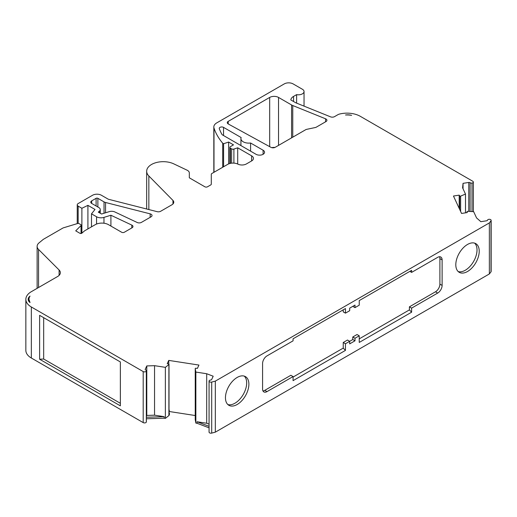 <?xml version="1.0" encoding="UTF-8"?>
<svg xmlns="http://www.w3.org/2000/svg" width="517" height="517" viewBox="0 0 517 517"><rect width="100%" height="100%" fill="white"/><g stroke="black" fill="none" stroke-linecap="round" stroke-linejoin="round"><path stroke-width="0.78" d="M169.014 412.721A1.247 0.724 180 0 1 169.02 412.721A1.247 0.724 180 0 1 169.389 413.232A1.247 0.724 180 0 1 169.343 413.419L168.994 414.175A0.627 0.362 0 0 0 168.897 413.871M150.156 217.34L150.156 213.851A3.141 1.809 180 0 1 151.106 214.225A3.141 1.809 180 0 1 152.03 215.511A3.141 1.809 180 0 1 151.106 216.791L141.425 222.381A3.141 1.809 180 0 1 137.218 222.504L114.819 211.944A5.021 2.902 0 0 0 109.274 211.634L101.571 214.012L98.295 212.125L99.354 211.246A5.021 2.902 180 0 0 100.266 209.585L100.266 213.262M325.581 121.799L325.581 118.807A3.128 1.803 180 0 1 326.001 119.007A3.128 1.803 180 0 1 326.918 120.287A3.128 1.803 180 0 1 326.001 121.56L316.352 127.13A3.128 1.803 180 0 1 315.208 127.55L306.781 129.321A3.128 1.803 0 0 0 305.644 129.741L275.251 147.287A3.128 1.803 180 0 1 270.889 147.319L228.262 123.964A3.128 1.803 180 0 1 227.286 122.652A3.128 1.803 180 0 1 228.204 121.379L228.204 123.931M110.909 226.058L110.909 215.24L131.809 225.095A3.16 1.822 180 0 1 132.048 225.218A3.16 1.822 180 0 1 132.972 226.504A3.16 1.822 180 0 1 132.048 227.797L124.306 232.262A1.874 1.086 180 0 1 121.657 232.262L108.505 224.675A9.377 5.416 180 0 0 95.251 224.675L84.549 230.847L81.86 233.18A1.247 0.724 180 0 1 79.935 233.29L75.715 230.847L81.04 225.522L81.04 233.49M237.704 164.025L237.704 147.804L251.611 155.83A6.249 3.606 180 0 1 253.44 158.383A6.249 3.606 180 0 1 251.611 160.936L246.402 163.941A6.249 3.606 180 0 1 237.93 164.135A7.529 4.349 180 0 0 227.713 164.367L211.841 173.525A1.874 1.086 0 0 0 211.291 174.294L211.291 184.155A1.874 1.086 180 0 1 210.742 184.924L207.511 186.786A1.874 1.086 180 0 1 204.861 186.786L189.325 177.816L189.325 172.956A6.249 3.606 0 0 0 187.497 170.403A6.249 3.606 0 0 0 187.044 170.171L173.764 163.857A16.563 9.565 180 0 0 156.166 162.596A16.563 9.565 180 0 0 146.673 171.243L146.673 209.004M237.174 404.494A16.563 9.565 120 0 0 247.992 389.896A16.563 9.565 120 0 0 245.452 376.622A16.563 9.565 120 0 0 237.174 377.442A16.563 9.565 120 0 0 226.349 392.041A16.563 9.565 120 0 0 228.889 405.315A16.563 9.565 120 0 0 237.174 404.494M227.861 404.546A16.563 9.565 120 0 0 234.964 403.215A16.563 9.565 120 0 0 245.459 389.631A16.563 9.565 120 0 0 244.276 376.118M467.517 271.503A16.563 9.565 120 0 0 478.335 256.91A16.563 9.565 120 0 0 475.795 243.636A16.563 9.565 120 0 0 467.517 244.457A16.563 9.565 120 0 0 456.698 259.049A16.563 9.565 120 0 0 459.232 272.323A16.563 9.565 120 0 0 467.517 271.503M458.204 271.561A16.563 9.565 120 0 0 465.306 270.229A16.563 9.565 120 0 0 475.802 256.645A16.563 9.565 120 0 0 474.619 243.126M145.245 369.623L145.245 369.248A1.247 0.724 180 0 0 145.206 369.435A1.247 0.724 180 0 0 145.671 369.998A1.874 1.086 180 0 1 145.833 370.082A1.874 1.086 180 0 1 146.382 370.844A1.874 1.086 180 0 1 146.324 371.103A1.874 1.086 0 0 1 143.196 371.568L143.196 422.602A1.874 1.086 0 0 0 146.324 422.137A1.874 1.086 0 0 0 146.382 421.878L146.382 370.844M467.006 212.61L467.006 211.75A0.627 0.362 180 0 1 467.685 211.317L473.662 211.673L476.564 217.928L480.836 221.683L486.581 220.791A1.247 0.724 180 0 0 487.492 220.203A1.874 1.086 180 0 1 488.823 219.324A1.874 1.086 180 0 1 490.601 219.615A1.874 1.086 180 0 1 491.15 220.378A1.874 1.086 180 0 1 490.988 220.817L490.988 271.852A1.874 1.086 0 0 0 491.15 271.412L491.15 220.378M463.045 188.789L463.045 183.341L468.783 182.456A1.247 0.724 180 0 1 469.992 182.637A1.247 0.724 180 0 1 470.089 182.701L470.089 211.459M168.762 364.033L168.762 360.401L167.224 363.716L168.587 363.981A0.627 0.362 180 0 1 168.897 364.537L168.897 415.571A0.627 0.362 0 0 0 168.994 415.448L169.343 414.699A1.247 0.724 0 0 0 169.389 414.511A1.247 0.724 0 0 0 169.343 414.324M274.96 147.435A6.249 3.606 0 0 0 271.78 147.662M146.382 418.783L164.16 418.195L164.16 416.663L146.382 417.258M31.343 358.022L31.343 306.988A18.748 10.825 180 0 1 25.85 299.337L25.85 350.364A18.748 10.825 0 0 0 31.343 358.022L143.196 422.602M490.988 271.852L489.36 273.945L215.331 432.16L211.699 433.097L211.699 382.063A1.874 1.086 180 0 1 209.062 381.074A1.874 1.086 180 0 1 209.114 380.816A1.874 1.086 180 0 1 210.632 380.047A1.247 0.724 180 0 0 211.653 379.523L213.191 376.208L206.69 373.739L206.69 423.242L197.067 421.756L197.067 423.281L209.062 427.83M209.114 431.85A1.874 1.086 0 0 0 209.062 432.109A1.874 1.086 0 0 0 211.699 433.097M197.067 423.281L195.859 423.1L195.239 419.642L195.239 368.608A0.627 0.362 180 0 1 195.988 368.22L197.404 368.388L198.942 365.067L168.762 360.401M169.014 412.275L169.363 411.526L195.239 415.532M168.897 415.571L165.369 418.382L164.16 418.195M150.156 213.851L105.552 202.483A5.021 2.902 180 0 1 104.027 201.882L104.027 213.25M325.581 118.807L292.758 105.533L292.758 137.179M291.588 137.852L291.588 104.97L278.527 97.429L278.527 145.4M269.687 146.66L269.687 97.429L228.204 121.379M263.101 154.299L263.101 150.221A5.002 2.889 180 0 1 264.562 152.256A5.002 2.889 180 0 1 261.479 154.926A5.002 2.889 180 0 1 256.031 154.299L222.543 134.963A2.501 1.441 180 0 1 221.929 134.381A98.501 56.87 180 0 1 219.324 128.694A2.501 1.441 180 0 1 219.266 128.397A2.501 1.441 180 0 1 220.811 127.066A2.501 1.441 180 0 1 223.538 127.376L223.538 135.538M263.101 150.221L250.583 142.996L250.583 151.158M250.583 142.996A7.813 4.511 180 0 1 240.928 138.608A7.813 4.511 180 0 1 241.148 137.548L223.538 127.376M31.343 306.988L143.196 371.568M39.615 359.225L120.358 405.845L120.358 361.952L39.615 315.338L39.615 359.225L43.68 359.018L120.358 403.292M25.85 299.337A18.748 10.825 180 0 1 31.343 291.678L57.6 276.517A9.377 5.416 180 0 0 60.347 272.692A9.377 5.416 180 0 0 59.093 269.984L38.555 249.446A10.624 6.133 180 0 1 37.127 246.376A10.624 6.133 180 0 1 39.053 242.861L42.833 239.746A9.377 5.416 0 0 1 43.88 239.022L62.912 228.029A1.874 1.086 0 0 1 63.365 227.842L77.615 223.506A1.247 0.724 0 0 1 79.082 223.635L80.839 224.649A1.247 0.724 180 0 1 81.208 225.16A1.247 0.724 180 0 1 81.04 225.522M148.844 209.559L148.844 175.974L172.962 200.422A6.249 3.606 180 0 1 173.777 202.205A6.249 3.606 180 0 1 171.948 204.758L160.619 211.298A3.128 1.803 180 0 1 157.149 211.673L108.299 199.226L101.422 195.258A6.275 3.625 0 0 0 92.549 195.258L78.157 203.562A3.141 1.809 0 0 0 77.24 204.848A3.141 1.809 0 0 0 78.157 206.128L81.886 208.28L87.916 205.359L95.025 209.463L91.496 213.831L96.563 216.752L96.563 224.042M148.844 175.974A16.563 9.565 180 0 1 146.673 171.243M222.704 167.256L222.704 143.222A103.503 59.759 180 0 1 213.993 128.029L213.993 172.284M470.089 182.701A1.874 1.086 180 0 0 472.002 183.076A1.874 1.086 0 0 0 473.352 182.036A1.874 1.086 0 0 0 472.809 181.273L360.31 116.319A18.748 10.825 180 0 0 339.947 113.953A6.249 3.606 0 0 0 337.75 114.78L334.525 116.635A3.128 1.803 180 0 1 330.525 116.836L295.983 102.877A3.128 1.803 180 0 1 295.569 102.676L290.819 99.93A9.377 5.416 180 0 1 293.546 96.408L296.616 94.637A5.622 3.251 0 0 0 304.041 91.561A5.622 3.251 0 0 0 302.393 89.26L293.107 83.903A6.249 3.606 0 0 0 284.272 83.903L216.752 122.884A9.997 5.771 0 0 0 213.825 126.962A9.997 5.771 0 0 0 213.993 128.029M467.006 211.75L467.29 212.565L461.552 213.45L453.461 196.027L459.206 195.142L459.665 195.93L459.665 209.391M345.446 313.147L345.446 308.552L293.074 338.79L293.074 340.832L266.998 355.89A6.249 3.606 120 0 0 262.578 363.541L262.578 389.062A6.249 3.606 120 0 0 263.87 391.918A6.249 3.606 120 0 0 266.998 391.608L293.074 376.557L293.074 380.641L345.446 350.403L345.446 343.766L349.692 341.317L349.692 343.87L354.998 340.806L354.998 338.254L359.244 335.804L359.244 342.435L411.616 312.197L411.616 308.119L437.692 293.061A6.249 3.606 120 0 0 442.113 285.41L442.113 259.889A6.249 3.606 120 0 0 440.814 257.027A6.249 3.606 120 0 0 437.692 257.337L411.616 272.394L411.616 270.352L359.244 300.59L359.244 305.179L354.998 307.634L354.998 305.082L349.692 308.145L349.692 310.698L345.446 313.147L343.236 311.874L343.236 309.832M215.331 432.16L215.331 381.126L489.36 222.911L489.36 273.945M209.062 426.299L197.067 421.756M169.363 411.526L169.014 410.194M169.363 410.252L169.014 411.002M269.687 97.429A6.249 3.606 180 0 1 278.527 97.429M291.588 104.97A8.75 5.054 0 0 0 292.758 105.533M96.097 205.979L96.097 198.328A1.254 0.724 180 0 1 97.875 198.328L104.027 201.882M91.69 203.44A3.141 1.809 180 0 1 90.772 202.153A3.141 1.809 180 0 1 91.69 200.874L91.69 203.44L98.792 207.537A5.021 2.902 180 0 1 100.266 209.585M96.097 198.328L91.69 200.874M30.018 302.574A9.377 5.416 180 0 1 30.018 296.099A15.626 9.022 0 0 0 28.978 299.337A15.626 9.022 0 0 0 30.018 302.574L28.978 299.337M345.53 114.994A9.377 5.416 180 0 1 351.612 115.349A15.626 9.022 0 0 0 345.53 114.994M145.245 369.248L146.783 365.933L146.783 415.435L154.551 415.177L164.16 416.663M154.551 415.177L154.551 365.674L146.783 365.933M154.551 365.674L165.369 367.348L168.897 364.537M195.239 368.608L195.859 372.066L206.69 373.739M211.699 382.063L215.331 381.126M489.36 222.911L490.988 220.817M460.628 211.459L460.628 196.111A0.627 0.362 180 0 1 459.665 195.93M460.628 196.111L465.494 194.069L462.599 187.826L463.045 183.341M222.704 143.222L223.59 143.732L228.63 142.052L233.49 144.857L230.401 146.647A1.874 1.086 180 0 0 229.852 147.41L229.852 163.501M230.401 163.366L230.401 148.179A1.874 1.086 180 0 1 229.852 147.41M230.401 148.179L231.642 148.896L231.642 163.165M233.904 163.12L233.904 149.07A1.874 1.086 180 0 1 231.642 148.896M233.904 149.07L237.704 147.804M103.962 223.221L103.962 217.386A6.275 3.625 180 0 1 96.563 216.752M103.962 217.386L110.909 215.24M146.783 415.435L146.382 416.308M146.324 422.137L146.324 371.103M43.68 317.684L43.68 359.018M189.325 172.956L189.325 177.816L189.325 172.956M211.291 184.162L211.291 174.294L211.291 184.162M223.59 143.732L223.59 166.745M296.616 94.637L296.616 103.129M472.002 183.076L472.002 211.576M459.206 195.142L459.206 208.403M352.788 306.355L354.998 307.634M411.616 272.394L409.845 271.373M411.616 308.119L409.406 306.839L435.482 291.788A6.249 3.606 120 0 0 439.902 284.13L439.902 258.616A6.249 3.606 120 0 0 439.508 256.742M411.616 312.197L409.406 309.903L409.406 306.839M409.406 309.903L359.244 338.861M359.244 335.804L357.034 334.525L352.788 336.981L354.998 338.254M354.998 340.806L352.788 339.527L352.788 336.981M345.446 350.403L343.236 348.103L343.236 342.493L347.482 340.037L349.692 341.317L352.788 339.527M343.236 342.493L345.446 343.766M343.236 348.103L293.074 377.067M293.074 376.557L290.864 375.277L264.788 390.335A6.249 3.606 120 0 1 262.972 390.93M206.69 423.242L209.062 424.14M465.494 212.842L465.494 194.069M165.369 367.348L165.369 418.382M81.886 208.28L81.886 233.161M228.63 142.052L228.63 163.915M91.496 226.84L91.496 213.831M87.916 205.359L87.916 228.908M195.859 372.066L195.859 423.1M105.552 202.483L105.552 212.784M59.093 275.399L59.093 269.984M38.555 287.517L38.555 249.446M131.809 225.095L131.809 227.932M172.962 200.422L172.962 203.995M251.611 155.83L251.611 160.936M169.343 413.419L169.343 414.699M168.994 415.448L168.994 414.175M78.157 223.428L78.157 206.128M442.113 259.889L439.902 258.616M442.113 285.41L439.902 284.13M437.692 293.061L435.482 291.788M266.998 391.608L264.788 390.335M97.875 198.328L97.875 207.007M293.546 96.408L293.546 101.506M468.783 182.456L468.783 211.382M99.354 212.739L99.354 211.246M240.928 138.608L240.928 145.581M37.127 246.376L37.127 288.337M169.389 413.232L169.389 414.511M77.24 204.848L77.24 223.622M213.825 126.962L213.825 172.381M304.041 91.561L304.041 106.134M473.352 182.036L473.352 211.653M209.062 381.074L209.062 432.109M81.208 225.16L81.208 233.464M466.993 211.673L466.993 212.61M195.239 368.576L195.239 419.604M169.014 364.323L169.014 414.078"/></g></svg>
